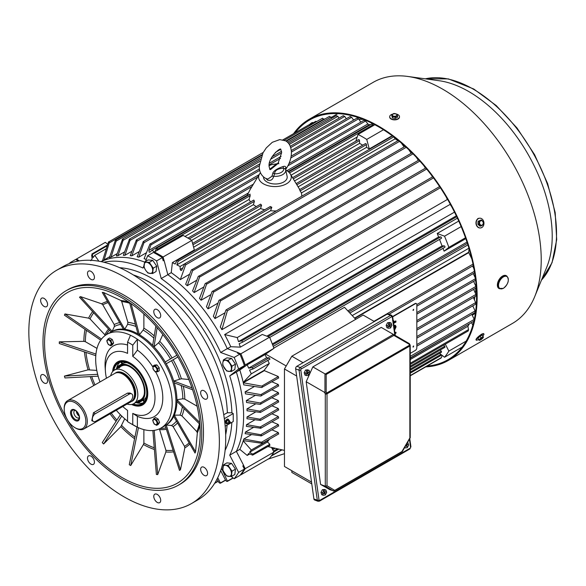 <?xml version="1.0" encoding="UTF-8"?>
<svg xmlns="http://www.w3.org/2000/svg" width="586" height="586" viewBox="0 0 586 586"><rect width="100%" height="100%" fill="white"/><g stroke="black" fill="none" stroke-linecap="round" stroke-linejoin="round"><path stroke-width="0.88" d="M283.06 166.571C284.701 165.992 285.653 166.358 285.931 167.677L285.851 169.186C289.447 163.838 291.308 158.315 291.44 152.616C291.103 146.551 289.118 142.625 285.477 140.83L279.764 139.614L272.307 142.295L266.278 147.892L263.004 152.858L259.283 166.365C259.21 171.647 261.202 175.58 265.246 178.151L267.817 179.118L271.933 176.276L272.944 172.789C274.241 170.467 277.61 168.394 283.06 166.571A2.044 0.557 -101.5 0 0 283.624 168.233C277.764 168.519 274.753 170.372 274.578 173.8A2.044 1.604 26.1 0 1 272.944 172.789M263.524 176.979A11.837 6.834 0 0 0 267.26 182.143A11.837 6.834 0 0 0 280.731 183.25A11.837 6.834 0 0 0 287.111 176.305L285.653 169.618A10.372 5.992 180 0 1 273.713 176.283C272.746 179.777 270.688 181.052 267.531 180.1L265.934 178.496M278.79 163.802C278.643 162.556 278.313 162.527 277.786 163.706L278.145 163.084L276.153 164.183A8.365 4.827 0 0 0 269.099 165.794M269.692 169.295L276.153 164.183A2.044 1.604 26.1 0 0 277.786 163.706L270.564 169.566L269.912 169.537L269.084 166.365C267.905 157.59 281.192 146.617 280.811 149.445L281.639 152.616L278.145 163.084M271.933 176.276A2.044 0.901 11.2 0 1 273.713 176.283L274.578 173.8A8.365 4.827 0 0 0 283.624 168.233L285.477 169.046A10.372 5.992 180 0 1 285.653 169.618L285.477 169.046M285.931 167.677A2.044 1.45 -11.1 0 0 285.441 168.893L285.441 168.9M413.357 347.059L413.665 346.026L413.357 347.059M412.947 346.941L413.482 346.004M413.357 310.39L413.665 309.357L413.357 310.39M412.947 310.272L413.482 309.335M392.605 320.681L393.748 321.047M392.891 320.85L394.034 321.216L393.558 320.681M394.1 321.868L395.704 320.938L395.99 322.007L393.594 323.384M394.883 332.555L395.99 332.247L395.99 333.148L395.045 333.69M410.222 353.365L415.379 350.391A2.044 1.179 120 0 0 416.822 347.886L416.822 304.559A2.044 1.179 120 0 0 416.397 303.621A2.044 1.179 120 0 0 415.379 303.724L392.679 316.828M393.858 325.23L395.301 325.303M416.243 303.555A2.044 1.179 120 0 0 416.111 303.453A2.044 1.179 120 0 0 415.093 303.555L392.627 316.521M394.927 332.863L395.99 332.247M393.895 325.516L395.455 325.377L396.099 326.82L394.554 330.196M394.437 329.369L395.323 327.274L394.898 326.336L394.012 326.358M394.378 328.936L395.037 327.105L394.744 326.27M394.034 321.216L394.1 322.197L395.99 321.106M127.572 342.173L130.458 335.236A54.095 31.234 60 0 1 133.923 337.06A54.095 31.234 60 0 1 137.388 339.235L137.388 350.128L132.766 356.383L132.766 345.169A48.785 28.165 -120 0 0 130.173 343.557A48.785 28.165 -120 0 0 127.572 342.173L127.572 353.38A35.109 20.268 -120 0 0 105.421 371.399A35.109 20.268 -120 0 0 106.462 378.219M199.833 424.293L176.928 401.388L176.935 400.553A54.095 31.234 -120 0 1 174.02 415.774L174.291 415.159L195.578 451.828L195.021 453.044L173.742 416.382L174.02 415.774A54.095 31.234 -120 0 1 165.728 425.319L164.717 425.905A54.095 31.234 -120 0 0 173.009 382.555A54.095 31.234 -120 0 0 137.673 334.892A54.095 31.234 -120 0 0 110.629 332.211L106.872 334.379A54.095 31.234 -120 0 0 99.972 381.969M122.789 406.501A35.109 20.268 -120 0 0 127.565 410.398L127.565 421.605A48.785 28.165 -120 0 0 130.165 423.224L133.916 425.392A54.095 31.234 60 0 1 133.916 425.385A54.095 31.234 60 0 0 137.38 427.209A54.095 31.234 -120 0 0 160.967 428.066A54.095 31.234 -120 0 0 169.889 386.95A54.095 31.234 -120 0 0 137.388 339.235L132.766 345.169M130.312 363.137A24.495 14.145 -120 0 0 118.211 362.009L118.064 362.089A24.495 14.145 60 0 1 130.312 363.305A24.495 14.145 60 0 1 146.317 384.892A24.495 14.145 60 0 1 142.559 404.516A24.495 14.145 60 0 1 132.29 404.318M131.586 404.479A24.905 14.379 -120 0 0 147.775 393.558A24.905 14.379 -120 0 0 130.165 363.056L130.165 363.056A24.905 14.379 -120 0 0 112.615 371.612M130.458 335.236A54.095 31.234 -120 0 0 106.872 334.379M116.299 410.251A54.095 31.234 -120 0 0 127.565 421.107M127.572 345.037A40.822 23.572 -120 0 0 105.143 367.283L105.421 371.399M130.165 423.224A48.785 28.165 -120 0 0 132.758 424.608L137.38 427.209L137.38 416.316A40.822 23.572 -120 0 0 160.85 408.779A40.822 23.572 -120 0 0 155.744 372M152.821 366.939A40.822 23.572 -120 0 0 137.388 350.128M132.758 424.608L132.766 413.394A35.109 20.268 -120 0 0 154.99 397.726A35.109 20.268 -120 0 0 132.766 356.383M132.766 413.394L137.38 416.316M142.559 404.516L142.706 404.435A24.495 14.145 -120 0 0 147.775 393.389M479.802 339.668A2.3 0.483 141.2 0 0 480.615 339.887A2.3 0.483 141.2 0 0 483.047 337.792A2.3 0.483 141.2 0 0 482.234 337.573A2.3 0.483 141.2 0 0 479.802 339.668M477.934 338.334L479.106 340.32L477.934 338.334L479.956 336.371L482.124 335.119L483.15 336.401L478.96 339.609L479.106 340.32M479.289 340.349L480.652 339.858M478.447 339.499A4.9 1.033 -38.8 0 1 476.279 340.151L476.03 339.836A4.9 1.033 -38.8 0 1 476.389 338.767A4.9 1.033 -38.8 0 1 480.417 335.046A4.9 1.033 -38.8 0 1 483.67 333.698L483.919 334.013A4.9 1.033 -38.8 0 1 483.567 335.082A4.9 1.033 -38.8 0 1 482.82 335.983M476.279 340.151A4.9 1.033 -38.8 0 1 476.638 339.082A4.9 1.033 -38.8 0 1 480.667 335.36A4.9 1.033 -38.8 0 1 483.919 334.013M483.296 337.111L483.15 336.401M480.981 337.653L479.956 336.371M204.118 390.811A4.9 2.827 -120 0 0 201.665 390.569A4.9 2.827 -120 0 0 200.917 394.495A4.9 2.827 -120 0 0 204.118 398.817A4.9 2.827 -120 0 0 206.565 399.059A4.9 2.827 -120 0 0 207.319 395.132A4.9 2.827 -120 0 0 204.118 390.811M157.246 309.635A4.9 2.827 -120 0 0 154.799 309.393A4.9 2.827 -120 0 0 154.045 313.32A4.9 2.827 -120 0 0 157.246 317.634A4.9 2.827 -120 0 0 159.692 317.876A4.9 2.827 -120 0 0 160.447 313.95A4.9 2.827 -120 0 0 157.246 309.635M90.962 271.369A4.9 2.827 -120 0 0 88.515 271.12A4.9 2.827 -120 0 0 87.761 275.046A4.9 2.827 -120 0 0 90.962 279.368A4.9 2.827 -120 0 0 93.416 279.61A4.9 2.827 -120 0 0 94.163 275.684A4.9 2.827 -120 0 0 90.962 271.369M44.097 298.428A4.9 2.827 -120 0 0 41.643 298.186A4.9 2.827 -120 0 0 40.895 302.112A4.9 2.827 -120 0 0 44.097 306.427A4.9 2.827 -120 0 0 46.543 306.668A4.9 2.827 -120 0 0 47.298 302.742A4.9 2.827 -120 0 0 44.097 298.428M44.097 374.967A4.9 2.827 -120 0 0 41.643 374.718A4.9 2.827 -120 0 0 40.895 378.644A4.9 2.827 -120 0 0 44.097 382.966A4.9 2.827 -120 0 0 46.543 383.207A4.9 2.827 -120 0 0 47.298 379.281A4.9 2.827 -120 0 0 44.097 374.967M90.962 456.142A4.9 2.827 -120 0 0 88.515 455.901A4.9 2.827 -120 0 0 87.761 459.827A4.9 2.827 -120 0 0 90.962 464.141A4.9 2.827 -120 0 0 93.416 464.383A4.9 2.827 -120 0 0 94.163 460.464A4.9 2.827 -120 0 0 90.962 456.142M157.246 494.408A4.9 2.827 -120 0 0 154.799 494.166A4.9 2.827 -120 0 0 154.045 498.093A4.9 2.827 -120 0 0 157.246 502.414A4.9 2.827 -120 0 0 159.692 502.656A4.9 2.827 -120 0 0 160.447 498.73A4.9 2.827 -120 0 0 157.246 494.408M204.118 467.35A4.9 2.827 -120 0 0 201.665 467.108A4.9 2.827 -120 0 0 200.917 471.034A4.9 2.827 -120 0 0 204.118 475.349A4.9 2.827 -120 0 0 206.565 475.598A4.9 2.827 -120 0 0 207.319 471.671A4.9 2.827 -120 0 0 204.118 467.35M197.138 406.223L184.817 399.11L182.847 398.802L176.928 399.718L176.935 400.553A54.095 31.234 -120 0 0 174.02 381.969A54.095 31.234 -120 0 0 165.728 362.859A54.095 31.234 -120 0 0 153.32 346.121A54.095 31.234 -120 0 0 138.684 334.306A54.095 31.234 -120 0 0 124.049 329.215A54.095 31.234 -120 0 0 111.633 331.625L111.135 331.925L79.491 297.205L80.516 296.619L101.605 303.797L102.806 304.823L114.211 324.571L114.373 326.519L112.153 331.339L110.629 332.211A54.095 31.234 -120 0 1 137.673 334.892A54.095 31.234 -120 0 1 173.009 382.555A54.095 31.234 -120 0 1 164.717 425.905L160.967 428.066M103.605 292.524L120.848 300.45L121.712 301.541L127.88 322.307L127.638 324.336L124.715 329.288L123.382 329.156L102.272 292.392L103.605 292.524L124.715 329.288M100.704 340.151L64.401 315.158L64.958 313.935L88.611 318.154L90.046 318.923L105.377 335.339M95.796 355.673L59.296 343.513L59.296 341.843L83.857 341.352L85.373 341.697L96.99 348.399M98.14 376.19L64.958 377.948L64.401 376.095L88.061 369.839L96.793 370.396M121.756 416.075L103.605 443.99L102.272 442.584L120.386 414.72M103.605 443.99L120.848 426.63L124.73 418.792M138.457 427.699L130.715 465.533L129.272 464.705L136.978 427.018M122.371 298.054A110.022 63.522 -120 0 0 117.288 295.315A110.022 63.522 -120 0 0 44.617 345.93A110.022 63.522 -120 0 0 122.371 477.722A110.022 63.522 -120 0 0 200.002 438.577A110.022 63.522 -120 0 0 122.371 298.054M178.51 485.12L180.239 484.117A112.27 64.819 -120 0 0 197.445 394.151A112.27 64.819 -120 0 0 124.107 295.219A112.27 64.819 -120 0 0 67.969 289.66L66.24 290.663A112.27 64.819 -120 0 0 49.026 380.622A112.27 64.819 -120 0 0 122.371 479.553A112.27 64.819 -120 0 0 178.51 485.12A112.27 64.819 -120 0 0 195.717 395.154A112.27 64.819 -120 0 0 122.371 296.223A112.27 64.819 -120 0 0 66.24 290.663M191.468 503.564L197.819 499.895A134.721 77.784 -120 0 0 218.468 391.939A134.721 77.784 -120 0 0 130.458 273.223A134.721 77.784 -120 0 0 63.098 266.549L56.747 270.212A134.721 77.784 -120 0 0 36.09 378.168A134.721 77.784 -120 0 0 124.107 496.891A134.721 77.784 -120 0 0 191.468 503.564A134.721 77.784 -120 0 0 212.117 395.609A134.721 77.784 -120 0 0 124.107 276.885A134.721 77.784 -120 0 0 56.747 270.212M224.328 418.69L233.228 413.555L231.917 412.8L227.375 412.749L223.727 414.712M147.635 255.76A137.783 79.549 60 0 1 152.104 258.221A137.783 79.549 60 0 1 156.579 260.924L162.351 257.591A137.783 79.549 -120 0 0 157.883 254.888A137.783 79.549 -120 0 0 153.407 252.42L147.635 255.76L145.489 261.444M243.6 366.25A134.516 77.667 60 0 1 243.651 366.389L236.37 372.081A120.027 69.294 -120 0 1 236.37 451.33L243.651 465.423A134.516 77.667 60 0 1 243.044 466.434M221.105 469.364A120.027 69.294 -120 0 0 221.713 468.947A120.027 69.294 -120 0 1 221.105 469.364M78.861 260.96L79.286 260.895M144.603 262.089A120.027 69.294 -120 0 0 101.18 261.642A120.027 69.294 -120 0 1 144.603 262.089M162.864 259.532A134.516 77.667 60 0 1 164.058 260.294L167.838 274.702A120.027 69.294 -120 0 1 227.28 348.641L238.334 352.691A134.516 77.667 60 0 1 238.744 353.658M78.055 261.107L75.828 259.349L70.056 262.689L70.576 263.099M69.368 263.546A137.783 79.549 60 0 1 70.056 262.689M164.058 260.294L163.194 260.792L162.351 257.591M156.579 260.924L161.201 278.533L167.838 274.702A120.027 69.294 -120 0 1 227.28 348.641L220.636 352.479L234.158 357.431L239.93 354.091L237.469 353.19L238.334 352.691M103.861 262.242A120.027 69.294 -120 0 1 143.013 268.036L143.98 265.465M234.158 357.431A137.783 79.549 60 0 1 238.627 368.96L229.734 375.912L236.37 372.081A120.027 69.294 -120 0 1 236.37 451.33L229.734 455.161L238.627 472.397A137.783 79.549 60 0 1 234.158 478.762L239.93 475.422A137.783 79.549 -120 0 0 244.406 469.056L242.787 465.921L243.651 465.423M234.158 478.762L231.302 476.506M222.673 469.701L221.34 468.654M238.627 472.397L244.406 469.056M243.651 366.389L244.406 365.627A137.783 79.549 -120 0 0 239.93 354.091M238.627 368.96L244.406 365.627M229.734 455.161A120.027 69.294 -120 0 0 229.734 375.912M220.636 352.479A120.027 69.294 -120 0 0 161.201 278.533M195.578 451.828L197.335 432.929L196.823 431.633L181.924 415.906L180.049 415.108L174.291 415.159M165.728 425.319L166.241 425.018L180.488 469.774L179.47 470.368L165.223 425.612M180.488 469.774L184.817 447.924L184.524 446.364L173.126 426.615L171.522 425.502L166.241 425.018M154.191 430.38L157.707 474.587L165.882 451.989L165.941 450.363L159.385 428.879M130.715 465.533L143.424 444.51L143.878 443.031L143.878 429.619M143.878 313.971L143.878 328.197L143.16 330.057L139.409 334.731L137.966 333.895L129.579 302.603M162.849 334.54L159.766 341.352L158.564 342.825L153.986 346.824L152.653 345.418L155.854 326.131M166.241 363.745L177.895 357.013L166.241 363.745L165.215 361.972L176.869 355.248M192.596 389.771L174.291 382.9L173.742 381.039L191.952 387.881M188.809 379.508L181.367 378.768L173.742 381.039M233.228 413.555L233.228 421.554L229.851 423.502M157.707 474.587L156.374 474.455L152.88 430.527M176.928 399.718L199.68 422.469M153.986 346.824L157.173 327.633M139.409 334.731L131.081 303.643M112.153 331.339L80.516 296.619M101.488 339.089L64.958 313.935M95.943 354.061L59.296 341.843M97.657 374.329L64.401 376.095M225.178 426.198L229.382 423.773M308.5 375.34L306.405 375.589L305.687 373.238L307.064 370.638L309.159 370.396L309.877 372.747L308.5 375.34M305.687 373.238L304.178 372.674L304.896 375.025L306.405 375.589M304.178 372.674L305.555 370.074L307.064 370.638M305.555 370.074L307.657 369.832L309.159 370.396M307.269 373.165L307.972 374.293L308.302 374.022L307.438 372.989M307.731 373.487L307.218 373.209M307.408 372.454L307.84 372.498L307.591 371.692L307.262 371.964L307.511 372.769L306.727 373.612L306.852 374L307.54 373.436M307.84 372.498L307.423 372.491M307.489 372.696L308.148 372.93L308.719 371.985L308.031 372.55M308.419 372.227L308.837 372.374M307.84 373.853L308.302 374.022M374.344 321.538L363.122 315.056L291.828 356.222L303.05 362.697M296.655 376.014L284.466 368.975L284.466 466.485L311.54 482.117L291.828 470.734L291.828 472.404L311.796 483.926M284.466 368.975L291.828 356.222M325.296 495.009L323.201 495.258L322.476 492.899L323.853 490.306L325.955 490.064L326.673 492.416L325.296 495.009M322.476 492.899L320.974 492.343L321.692 494.694L323.201 495.258M320.974 492.343L322.351 489.742L323.853 490.306M322.351 489.742L324.446 489.5L325.955 490.064M324.065 492.833L324.769 493.954L325.098 493.683L324.226 492.658M324.519 493.156L324.014 492.877M324.205 492.123L324.629 492.159L324.388 491.361L324.051 491.632L324.212 492.716L323.523 493.273L323.64 493.661L324.329 493.104M324.629 492.159L324.219 492.159M324.278 492.365L324.944 492.599L325.508 491.654L324.82 492.218M325.215 491.896L325.626 492.042M324.629 493.522L325.098 493.683M407.351 442.796L407.937 442.73L408.654 445.082L407.277 447.675L405.182 447.924L404.919 447.059M404.56 447.689L405.182 447.924M407.49 442.562L407.937 442.73M406.047 445.499L406.75 446.627L407.08 446.356L406.215 445.323M406.508 445.821L405.995 445.543M405.527 445.997L406.318 445.77M406.215 444.789L406.809 444.884L406.201 444.825L405.593 445.873M406.618 444.833L406.464 444.342M406.266 445.03L406.926 445.265L407.497 444.32L406.809 444.884M407.197 444.562L407.614 444.708M406.618 446.188L407.08 446.356M295.652 368.902A2.044 1.362 -69.5 0 1 296.846 366.279L387.2 314.118A2.044 1.362 -69.5 0 1 388.166 313.986L391.58 315.261A2.044 1.362 -69.5 0 0 390.613 315.393L300.259 367.554A2.044 1.362 -69.5 0 0 299.065 370.176L295.652 368.902L313.898 498.928L317.312 500.202L299.065 370.176A1.223 0.571 172 0 0 300.786 369.993L319.033 500.019A0.813 0.549 110.5 0 0 319.707 500.4L410.068 448.231A0.813 0.549 110.5 0 0 410.544 447.184L409.416 439.178M319.707 500.4A1.223 0.711 -120 0 1 319.465 501.14L318.044 501.279L314.631 500.005A2.044 1.362 -69.5 0 1 313.898 498.928M306.178 381.72L320.593 484.446L325.281 486.197L325.281 393.836L324.344 392.217L306.178 381.72L312.836 366.902L381.252 327.398L408.925 343.381M402.289 451.616L334.079 490.995L330.079 489.779L320.593 484.446M312.836 366.902L325.252 374.022L393.374 334.401L409.306 343.601L409.035 344.15L393.88 335.397L326.182 374.483L325.252 374.022M393.88 335.397L393.374 334.401L409.306 343.601L409.035 344.15L409.306 343.601L410.061 344.89L409.614 345.147L409.035 344.15M333.471 491.053L325.281 486.197M324.344 392.217L324.959 392.298L324.959 373.897M333.515 491.068L401.93 451.564L409.863 437.947L409.863 346.004L327.017 393.836L327.017 485.779L334.591 490.284M325.398 486.241L327.017 485.779M326.182 374.483L326.182 391.983L324.959 392.298M390.488 328.014L388.386 328.255L387.668 325.904L389.045 323.304L391.148 323.062L391.866 325.413L390.488 328.014M387.668 325.904L386.159 325.34L386.885 327.691L388.386 328.255M386.159 325.34L387.544 322.74L389.045 323.304M387.544 322.74L389.639 322.498L391.148 323.062M389.258 325.831L389.961 326.959L390.291 326.688L389.419 325.655M389.712 326.153L389.207 325.875M389.397 325.12L389.822 325.164L389.573 324.358L389.243 324.629L389.492 325.435L388.716 326.277L388.833 326.666L389.522 326.102M389.822 325.164L389.404 325.157M389.47 325.362L390.137 325.604L390.701 324.651L390.012 325.215M390.408 324.893L390.818 325.04M389.822 326.519L390.291 326.688M397.542 115.801L396.751 114.094L393.382 113.633L394.451 113.479L391.624 114.885L392.422 116.592L395.382 117.054L397.542 115.801L397.542 117.171L395.382 118.423L392.422 117.969L391.624 114.885M392.964 115.889A2.3 1.326 -0 0 0 396.209 115.889A2.3 1.326 -0 0 0 396.209 114.014A2.3 1.326 -0 0 0 392.964 114.014A2.3 1.326 -0 0 0 392.964 115.889M399.476 116.885A4.9 2.827 180 0 1 399.484 117.046A4.9 2.827 180 0 1 396.458 119.661A4.9 2.827 180 0 1 391.118 119.046A4.9 2.827 180 0 1 389.69 117.046A4.9 2.827 180 0 1 389.697 116.885M396.942 114.241A4.9 2.827 180 0 1 398.048 114.717A4.9 2.827 180 0 1 399.484 116.717A4.9 2.827 180 0 1 396.458 119.332A4.9 2.827 180 0 1 391.118 118.716A4.9 2.827 180 0 1 389.69 116.717A4.9 2.827 180 0 1 392.261 114.226M395.382 117.054L395.382 118.423M392.422 116.592L392.422 117.969M75.623 419.627A5.501 3.172 60 0 1 71.595 413.76A5.501 3.172 60 0 1 74.004 410.017A5.501 3.172 60 0 1 75.169 410.398A5.501 3.172 60 0 1 79.022 418.712A5.501 3.172 60 0 1 75.623 419.627M79.264 417.693A4.285 2.476 60 0 1 79.022 417.869A4.285 2.476 60 0 1 77.052 417.752A4.285 2.476 60 0 1 74.114 413.994A4.285 2.476 60 0 1 74.737 410.442A4.285 2.476 60 0 1 75.008 410.325M75.294 420.58A6.387 3.692 60 0 1 70.518 412.925A6.387 3.692 60 0 1 74.766 409.863A6.387 3.692 60 0 1 79.542 417.518A6.387 3.692 60 0 1 75.294 420.58M79.125 415.906A4.08 2.359 60 0 1 76.48 411.328M79.169 416.104A4.285 2.476 60 0 1 76.334 411.204M127.037 404.047A19.389 11.193 -120 0 0 133.798 403.681A19.389 11.193 -120 0 0 136.611 387.624A19.389 11.193 -120 0 0 123.302 370.616A19.389 11.193 -120 0 0 114.409 370.096A19.389 11.193 -120 0 0 110.71 375.765M75.03 427.721L75.748 428.139A16.327 9.427 -120 0 0 76.429 428.505A16.327 9.427 -120 0 0 83.915 428.945L131.118 401.696A16.327 9.427 -120 0 0 132.517 400.546A16.327 9.427 -120 0 0 132.985 386.753A16.327 9.427 -120 0 0 122.276 373.853A16.327 9.427 -120 0 0 116.482 372.777A16.327 9.427 -120 0 0 114.783 373.414L67.588 400.663A16.327 9.427 -120 0 0 64.204 408.142L64.204 408.969A15.309 8.841 -120 0 0 75.03 427.721A15.309 8.841 -120 0 0 75.667 428.066A15.309 8.841 -120 0 0 85.834 420.726A15.309 8.841 -120 0 0 74.393 402.377A15.309 8.841 -120 0 0 64.204 408.969M131.608 393.829L129.931 392.979L127.499 393.103L93.43 412.771L91.79 420.645L93.467 421.495A4.49 2.74 117 0 0 95.686 421.268L129.755 401.6A4.49 2.74 117 0 0 132.59 397.513A4.49 2.74 117 0 0 131.608 393.829A4.49 2.74 117 0 0 129.381 394.063L95.32 413.731A4.49 2.74 117 0 0 92.485 417.811A4.49 2.74 117 0 0 93.467 421.495M83.915 428.945A16.327 9.427 -120 0 0 86.288 415.423A16.327 9.427 -120 0 0 75.074 401.102A16.327 9.427 -120 0 0 67.588 400.663M479.971 335.368L481.589 334.137L482.498 334.423M477.165 219.42L477.986 218.461L479.04 218.27M448.327 360.449L512.391 323.465A139.212 80.377 -120 0 0 534.747 296.553L546.723 267.26A117.984 68.115 -120 0 0 468.785 91.555A117.984 68.115 -120 0 0 439.017 80.707L407.658 76.436A139.212 80.377 -120 0 0 373.179 82.34L309.115 119.324A139.212 80.377 60 0 1 378.717 126.224A139.212 80.377 60 0 1 469.664 248.896A139.212 80.377 60 0 1 448.327 360.449A139.212 80.377 60 0 1 425.692 366.902M534.747 296.553A139.212 80.377 -120 0 0 442.782 89.233A139.212 80.377 -120 0 0 407.658 76.436M312.228 123.382A138.399 79.901 60 0 1 312.528 122.979L312.726 122.467M312.184 122.547L312.528 122.979C312.543 122.115 311.386 122.782 309.064 124.979M337.836 113.618L331.163 117.471M295.227 132.736A138.399 79.901 60 0 1 309.518 120.035A138.399 79.901 60 0 1 378.717 126.891A138.399 79.901 60 0 1 469.13 248.845A138.399 79.901 60 0 1 447.916 359.745A138.399 79.901 60 0 1 427.179 366.038M482.036 227.405L480.542 227.954M398.898 118.394L396.678 119.61M293.571 133.696A139.212 80.377 60 0 1 309.115 119.324M310.866 123.968A139.212 80.377 60 0 1 311.701 122.804M108.088 338.898L106.755 340.796L108.256 344.48L110.754 345.769L112.087 343.872L110.754 340.437L108.088 338.898L109.626 338.012L112.292 339.55L113.625 342.986L112.292 344.883L110.754 345.769M112.087 343.872L113.625 342.986M110.754 340.437L112.292 339.55M285.756 170.072A16.327 9.427 180 0 1 286.488 170.467A16.327 9.427 180 0 1 290.356 174.027A16.327 9.427 180 0 1 283.624 185.125A16.327 9.427 180 0 1 263.392 183.806A16.327 9.427 180 0 1 259.525 174.027A16.327 9.427 180 0 1 260.484 172.753M256.331 206.609A26.802 15.47 180 0 1 255.987 206.411A26.802 15.47 180 0 1 253.401 204.675L191.659 240.326M192.596 243.402L260.58 204.155L261.576 205.159L260.572 208.535L193.607 247.197M264.704 209.773A26.802 15.47 180 0 1 260.572 208.535M269.868 206.983L270.329 206.521L271.809 207.254L270.586 210.74L176.811 264.879L178.063 261.378C178.085 260.162 177.69 259.928 176.877 260.667L175.163 264.044L172.394 262.601L194.332 249.936L191.798 240.414L163.076 256.998L163.934 260.213M276.306 210.923A26.802 15.47 180 0 1 270.586 210.74M176.811 264.879L180.078 266.491L180.217 269.428L180.788 270.446L181.609 270.388L184.81 263.744L398.312 140.486M393.748 136.853L395.162 138.816L301.38 192.962A26.802 15.47 180 0 1 301.702 196.259M301.38 192.962L299.651 189.791M355.819 141.167L358.075 134.414A137.783 79.549 60 0 1 362.404 136.802A137.783 79.549 60 0 1 366.741 139.417L369.275 148.939L391.214 136.267L391.595 136.509M358.075 134.414L374.842 124.737M221.896 469.02L227.39 481.121L226.863 481.421L225.822 480.696L220.673 470.631M217.728 477.7L220.439 482.952L219.948 483.223L218.915 482.498L217.003 479.15M269.179 439.412L267.502 441.954L249.541 452.326L252.844 454.121L252.625 455.124L248.662 453.483L247.211 455.432L239.813 449.374L236.385 451.359M248.142 195.336A26.802 15.47 180 0 1 248.171 194.669L151.928 250.237L150.111 252.053L149.203 252.207L148.91 250.398L150.917 244.911C150.983 243.615 150.639 243.366 149.884 244.172L253.401 184.151M150.111 252.053L149.203 252.207M292.568 177.683L358.537 139.6A0.813 0.469 60 0 1 359.518 140.611L293.278 178.855M253.401 204.675L254.419 201.291L253.811 200.06L187.952 238.084M359.518 140.611L359.614 143.358L294.531 180.935M359.614 143.358L362.749 145.167M298.12 186.861L366.536 147.357L366.448 144.61A0.813 0.469 -120 0 0 365.466 143.599L296.15 183.616M357.042 137.102L291.059 175.199M250.581 201.928A26.802 15.47 180 0 1 249.043 199.46L185.015 236.422M366.536 147.357L369.275 148.939M369.085 125.258L365.474 121.038L364.199 120.438M259.525 174.027L250.171 189.483L247.021 195.731M370.403 124.745L369.795 124.452L288.144 171.595M151.928 250.237L154.719 252.126L156.506 248.237L250.134 194.178M373.575 125.47L371.81 124.188M249.043 199.46L250.229 195.643L249.87 194.589M156.125 248.713C156.85 247.9 157.216 248.105 157.231 249.328L156.88 250.574M270.329 206.521L176.877 260.667M184.715 263.817L180.078 266.491M397.945 140.706L395.162 138.816M189.652 274.219L180.327 279.603L185.674 264.843C185.645 263.575 185.22 263.378 184.4 264.242M243.615 440.672L243.212 440.899A120.027 69.294 60 0 1 239.813 449.374M251.497 434.607L243.776 439.06A120.027 69.294 60 0 1 243.3 440.621L262.323 443.368L278.782 433.86M253.518 427.384L245.453 432.036A120.027 69.294 60 0 1 245.124 433.677L261.437 435.874L278.782 425.861M254.91 419.825L246.538 424.66A120.027 69.294 60 0 1 246.34 426.381L260.836 428.227L278.782 417.862M247.036 416.946A120.027 69.294 60 0 1 246.977 418.741L260.521 420.404L259.884 419.18L247.036 416.946L255.694 411.951M246.977 408.911A120.027 69.294 60 0 1 247.036 410.779L260.506 412.412L259.906 411.167L246.977 408.911L255.87 403.776M271.948 389.807L278.321 392.539L260.228 402.985C261.327 403.637 261.297 404.098 260.133 404.355L246.538 402.494A120.027 69.294 -120 0 0 246.34 400.546L255.445 395.286M245.124 391.844A120.027 69.294 60 0 1 245.453 393.865L260.711 396.033C261.876 395.755 261.913 395.294 260.836 394.627L245.124 391.844L254.412 386.482M243.3 382.79A120.027 69.294 60 0 1 243.776 384.899L261.561 387.544C262.733 387.273 262.792 386.797 261.73 386.108L243.3 382.79L264.352 370.638L264.242 370.271L243.212 382.409A120.027 69.294 60 0 0 239.813 370.008L236.803 371.744M239.813 370.008L247.211 364.829L265.048 354.537L266.593 357.79L248.662 368.14L252.28 367.576L253.02 368.96L249.541 370.081L251.291 373.846L243.212 382.409M247.211 364.829L248.662 368.14M249.768 453.96L247.211 455.432M269.282 439.647L251.291 450.033L243.212 440.899M251.291 450.033L249.541 452.326M267.502 441.954L269.831 444.313L269.472 445.404M269.948 445.404L252.625 455.124M271.911 429.831L278.313 432.534L261.561 442.21L243.776 439.06M278.313 433.867L278.313 432.534M261.73 443.448C262.792 443.199 262.733 442.789 261.561 442.21M271.933 421.817L278.321 424.535L260.711 434.702L245.453 432.036M278.313 425.868L278.321 424.535M260.836 435.962C261.913 435.706 261.876 435.288 260.711 434.702M278.321 417.869L278.299 416.529L271.955 413.804M278.299 416.529L260.133 427.026L246.538 424.66M260.228 428.315C261.327 428.044 261.297 427.612 260.133 427.026M271.963 405.798L278.321 408.537L259.884 419.18M278.321 409.87L278.321 408.537M278.321 401.871L278.321 400.538L271.963 397.799M260.228 402.985L246.34 400.546M278.321 392.539L278.299 393.865M278.782 393.865L260.133 404.355M278.321 385.866L278.313 384.533L271.933 381.816M278.782 385.859L260.711 396.033M278.313 377.867L278.313 376.534L264.352 370.638M278.782 377.86L261.561 387.544M266.593 357.79L269.216 357.797L252.28 367.576M269.216 357.797L269.948 359.181L253.035 368.953M267.831 360.405L269.282 363.459L251.291 373.846M269.282 363.459L264.242 370.271M282.892 139.856L309.005 124.781L309.906 125.485M472.902 306.17A120.027 69.294 -120 0 0 473.027 305.716A120.027 69.294 60 0 1 472.902 306.17M474.389 299.79A120.027 69.294 -120 0 0 474.931 296.619A120.027 69.294 60 0 1 474.389 299.79M475.378 293.212A120.027 69.294 -120 0 0 475.817 288.107A120.027 69.294 60 0 1 475.378 293.212M473.62 281.375L475.913 286.459A120.027 69.294 -120 0 0 475.986 283.624A120.027 69.294 60 0 1 475.898 286.444L416.822 320.571M471.496 322.6L472.829 325.208M109.802 256.624L104.11 259.906L109.194 242.963C109.304 241.659 109.055 241.359 108.454 242.055L263.239 152.426M108.454 242.055L102.528 260.755A120.027 69.294 60 0 1 104.11 259.906M117.207 253.599L111.04 257.159L116.145 241.132C116.262 239.828 115.999 239.535 115.361 240.26L261.722 155.488M115.361 240.26L109.457 257.664A120.027 69.294 60 0 1 111.04 257.159M124.576 251.899L117.969 255.716A120.027 69.294 -120 0 0 116.38 255.943L122.591 239.022L260.287 159.524M131.901 251.277L124.899 255.328A120.027 69.294 -120 0 0 123.309 255.328L129.506 239.103L259.4 164.109M139.204 251.584L131.828 255.84A120.027 69.294 -120 0 0 130.239 255.65L136.428 239.945L259.452 168.922M146.478 252.705L138.757 257.166A120.027 69.294 -120 0 0 137.168 256.793L143.343 241.498L259.159 174.628M149.884 244.172L144.097 258.69A120.027 69.294 60 0 1 146.251 259.422M106.3 248.698L94.793 255.342L93.035 257.635L92.31 254.412L91.643 255.188L92.163 258.792L90.713 260.748M94.793 255.342L98.873 261.21M107.238 245.798L92.31 254.412L91.914 253.972L107.502 244.97M446.246 197.086L447.352 199.504L221.896 329.669A120.027 69.294 -120 0 0 220.307 326.988L225.822 310.294L226.233 309.796L227.39 310.726L221.896 329.669M224.973 312.799L214.967 318.579A120.027 69.294 -120 0 0 213.377 316.242L218.915 300.471C219.728 299.563 220.233 299.717 220.439 300.926L214.967 318.579M217.97 303.123L208.037 308.859A120.027 69.294 -120 0 0 206.448 306.793L212.015 291.66C212.828 290.759 213.319 290.92 213.487 292.143L208.037 308.859M210.931 294.575L201.108 300.244A120.027 69.294 -120 0 0 199.518 298.406L205.115 283.712C205.928 282.818 206.404 282.994 206.536 284.225L201.108 300.244M203.862 286.979L194.178 292.568A120.027 69.294 -120 0 0 192.596 290.927L198.207 276.541C199.028 275.654 199.489 275.838 199.584 277.083L194.178 292.568M196.771 280.218L187.256 285.712A120.027 69.294 -120 0 0 185.667 284.247L191.307 270.065C192.127 269.186 192.567 269.377 192.633 270.637L187.256 285.712M180.327 279.603A120.027 69.294 60 0 0 171.244 272.658L167.823 274.636M451.616 206.587L450.107 204.389L224.643 334.555A120.027 69.294 60 0 1 230.774 346.714L227.375 348.677M171.244 272.658L172.394 262.601M469.159 248.061L468.668 252.244L354.581 318.11M471.84 258.902L468.756 252.625L354.845 318.388M458.743 221.047L437.222 233.47L438.592 236.993L440.657 236.927A0.813 0.469 60 0 1 441.236 238.414L269.699 337.448L441.331 238.377M438.592 236.993L266.828 336.159M439.537 239.418L442.056 245.922L272.292 343.931M442.056 245.922L444.122 245.856L272.644 344.861M273.201 346.355L444.701 247.343A0.813 0.469 -120 0 0 444.122 245.856M265.048 354.537L273.926 348.355A137.783 79.549 60 0 0 269.597 337.199L262.286 334.467L240.348 347.139L230.774 346.714M454.494 212.132L237.22 337.573L238.495 341.609L241.879 340.766L242.56 342.217L239.169 343.667L240.348 347.139M355.724 319.333L344.495 307.298L273.83 348.099M466.998 242.091L347.842 310.88M465.804 238.627L444.093 251.167L443.001 248.347M237.22 337.573L224.643 334.555M443.756 345.059L444.701 346.289A0.813 0.469 60 0 1 444.796 347.381L410.222 367.341M440.291 349.981L441.236 351.219L410.222 369.121M410.222 370.271L441.331 352.311A0.813 0.469 -120 0 0 441.236 351.219M469.152 323.955L410.222 358.273M468.141 330.702L468.536 329.596L467.884 326.263L469.159 324.248M243.593 465.526L245.204 468.668A137.783 79.549 60 0 1 240.875 474.828L240.582 474.601M238.407 352.86L240.875 353.783A137.783 79.549 60 0 1 245.204 364.939L244.391 365.591M154.111 252.793L154.418 252.002A137.783 79.549 60 0 1 163.076 256.998M76.114 259.576A137.783 79.549 60 0 1 76.62 258.946L79.051 260.851M225.471 480.044L219.948 483.223M440.797 357.907L441.419 357.555L442.137 355.372M233.03 477.868L226.863 481.421M467.884 326.263L410.222 359.555M410.222 356.376L474.242 319.414L471.862 314.389M474.975 312.331L475.1 310.924L472.763 305.87M473.363 297.52L475.656 302.588L416.822 336.554M475.656 302.588L475.59 303.98M475.913 295.791L475.935 294.443L473.649 289.359M475.935 287.777L475.913 286.459M473.268 273.581L475.4 278.24M472.602 265.956L473.942 268.791M456.318 215.846L238.495 341.609M468.932 248.193L352.223 315.576M432.688 176.789L218.915 300.471M439.039 185.733L439.515 186.656M425.773 167.977L212.015 291.66M431.56 175.287L432.483 176.906M418.88 160.029L205.115 283.712M423.964 165.816L425.414 168.189M412.002 152.843L198.207 276.541M416.353 157.304L418.323 160.352M405.146 146.346L191.307 270.065M408.786 149.716L411.211 153.305M401.293 142.969L404.069 146.969M360.844 122.115L358.573 118.826L357.248 118.262M142.977 241.967C143.716 241.176 144.046 241.432 143.958 242.736L138.757 257.166M353.578 120.115L351.666 117.273L350.296 116.731M136.077 240.414C136.794 239.637 137.109 239.901 137.007 241.205L131.828 255.84M343.345 115.911L344.766 116.416L346.289 118.782M124.899 255.328L130.055 240.377C130.158 239.073 129.865 238.802 129.169 239.557M336.393 115.852L337.866 116.336L338.986 118.16M117.969 255.716L123.104 240.326C123.214 239.015 122.935 238.736 122.262 239.476M331.654 118.321L330.958 117.112L329.442 116.658M324.3 119.368L322.483 118.489M445.316 344.158L448.861 351.087A137.783 79.549 60 0 1 444.532 357.248L439.544 353.343M448.861 351.087L466.17 341.096M444.532 357.248L462.208 347.044M437.222 233.47L444.532 236.195A137.783 79.549 60 0 1 448.861 247.358L444.093 251.167M444.532 236.195L461.16 226.599M448.861 247.358L465.496 237.755M366.741 139.417L383.464 129.762M271.538 447.418L273.926 452.084A137.783 79.549 60 0 1 269.597 458.245L240.875 474.828M273.926 452.084L245.204 468.668M273.926 348.355L245.204 364.939M269.597 337.199L240.875 353.783M154.418 252.002L183.14 235.418A137.783 79.549 60 0 1 191.798 240.414M107.743 244.237L105.341 242.362L76.62 258.946M265.626 354.091L286.202 365.972M267.912 446.576L284.466 450.407M222.812 362.719L222.761 365.232L226.731 371.033L231.345 371.502L232.005 366.155L228.042 360.346L223.42 359.885L222.812 362.719A6.124 3.538 60 0 1 225.449 360.28A6.124 3.538 60 0 1 229.741 363.415A6.124 3.538 60 0 1 231.397 368.99A6.124 3.538 60 0 1 228.76 371.429A6.124 3.538 -120 0 1 224.467 368.294A6.124 3.538 60 0 1 223.105 365.452A6.124 3.538 60 0 1 222.812 362.719M223.42 359.885L226.892 357.878L231.514 358.346L235.477 364.148L232.005 366.155M231.514 358.346L228.042 360.346M235.477 364.148L234.818 369.495L231.345 371.502M155.349 371.934L157.656 371.729L157.656 368.653L155.349 365.774L156.887 364.888L154.579 365.093L153.034 365.986L152.909 368.792L155.268 371.89M157.656 371.729L159.194 370.843L159.194 367.759L156.887 364.888M157.656 368.653L159.194 367.759M155.349 365.774L153.034 365.986M229.514 421.166L228.606 420.653A1.531 0.886 120 0 0 227.397 420.565A1.531 0.886 120 0 0 226.511 422.308A1.531 0.886 120 0 0 227.207 423.077L228.1 423.605A1.428 0.828 -60 0 1 227.91 423.033A1.428 0.828 -60 0 1 228.921 421.283A1.428 0.828 -60 0 1 229.514 421.166A1.428 0.828 -60 0 1 229.815 421.393L230.254 422.096A1.018 0.586 -60 0 1 229.617 423.685A1.018 0.586 -60 0 1 229.28 423.781A1.018 0.586 -60 0 1 228.914 423.055A1.018 0.586 -60 0 1 229.617 422.015A1.018 0.586 -60 0 1 230.254 422.096M229.28 423.781L228.452 423.751A1.428 0.828 -60 0 1 228.1 423.605M229.617 422.521L229.617 423.187L229.617 422.521M229.221 421.092L229.397 420.645L227.771 418.946L225.976 419.986L225.075 422.308L226.694 424L227.851 423.334M228.496 419.364L226.694 420.404L225.793 422.726L226.694 424M226.694 420.404L225.976 419.986M225.793 422.726L225.075 422.308M132.319 404.311A24.29 14.027 -120 0 0 147.306 392.041A24.29 14.027 -120 0 0 130.165 363.554A24.29 14.027 -120 0 0 113.127 371.063M119.083 368.103A19.389 11.193 60 0 1 127.426 365.649M117.713 368.184A20.158 11.639 60 0 1 127.001 365.51A20.158 11.639 60 0 1 130.165 366.924A20.158 11.639 60 0 1 144.068 395.067A20.158 11.639 60 0 1 137.102 401.776M116.409 368.938A21.023 12.138 60 0 1 119.654 365.181A21.023 12.138 60 0 1 130.165 366.221A21.023 12.138 60 0 1 143.9 384.753A21.023 12.138 60 0 1 140.677 401.6A21.023 12.138 60 0 1 135.798 402.531M146.412 396.7L146.332 396.751A21.023 12.138 60 0 1 143.577 399.916A21.023 12.138 60 0 1 143.424 400.011L140.677 401.6M118.357 366.14L117.603 365.342A23.477 13.551 60 0 1 119.8 362.434M117.669 365.415A23.477 13.551 -120 0 0 117.412 365.986L117.837 366.675M116.475 368.792A23.477 13.551 60 0 1 117.266 366.074M113.845 370.455A23.477 13.551 60 0 1 118.431 363.056A23.477 13.551 60 0 1 130.165 364.221A23.477 13.551 60 0 1 145.504 384.907A23.477 13.551 60 0 1 141.907 403.717A23.477 13.551 60 0 1 133.205 403.988M119.654 365.181L122.393 363.598A21.023 12.138 60 0 1 122.562 363.503A21.023 12.138 60 0 1 126.679 362.712L126.649 362.624M122.562 363.51L121.698 362.016M120.95 362.126L121.947 363.855M138.479 402.421L138.714 403.219A23.477 13.551 60 0 1 135.967 402.545M143.131 402.846A23.477 13.551 60 0 1 139.512 403.3L139.204 402.238M142.969 400.275L143.973 402.003M144.442 401.41L143.577 399.916M138.64 402.384L138.714 403.219M138.86 403.131A23.477 13.551 -120 0 0 139.49 403.197M144.156 394.627A19.389 11.193 60 0 1 137.857 400.634M113.105 371.085A24.495 14.145 60 0 1 118.064 362.089M143.116 400.187L144.083 401.871M117.412 365.986L117.947 366.558M121.119 362.097L122.093 363.774M145.716 270.329L147.98 273.069L152.602 273.53L153.254 268.19L149.291 262.382L144.669 261.92L143.995 267.194L145.716 270.329A6.124 3.538 60 0 1 144.061 264.755A6.124 3.538 60 0 1 146.698 262.308A6.124 3.538 60 0 1 150.99 265.451A6.124 3.538 60 0 1 152.646 271.025A6.124 3.538 -120 0 1 150.009 273.464A6.124 3.538 60 0 1 147.782 272.519A6.124 3.538 60 0 1 145.716 270.329M144.669 261.92L148.141 259.913L152.763 260.374L149.291 262.382M152.763 260.374L156.726 266.183L153.254 268.19M156.726 266.183L156.074 271.53L152.602 273.53M483.289 221.728L481.267 219.94L479.099 221.186L478.952 224.233L480.974 226.028L483.135 224.79L483.355 221.882M479.788 223.896A2.3 1.809 84.9 0 0 482.227 225.046A2.3 1.809 84.9 0 0 483.04 222.013A2.3 1.809 84.9 0 0 480.601 220.863A2.3 1.809 84.9 0 0 479.788 223.896M480.403 227.961A4.9 3.86 -95.1 0 1 480.278 227.976A4.9 3.86 -95.1 0 1 476.374 225.097A4.9 3.86 -95.1 0 1 479.407 218.219A4.9 3.86 -95.1 0 1 479.531 218.204M483.553 221.076A4.9 3.86 -95.1 0 1 480.527 227.954A4.9 3.86 -95.1 0 1 476.63 225.075A4.9 3.86 -95.1 0 1 479.656 218.197A4.9 3.86 -95.1 0 1 483.553 221.076M481.267 219.94L478.066 221.281L477.927 224.321L479.949 226.115L480.974 226.028M479.099 221.186L478.066 221.281M478.952 224.233L477.927 224.321M156.674 425.326L158.008 423.429L159.546 422.535L158.213 419.1L155.546 417.562L154.008 418.448L152.675 420.345L154.184 424.03L156.674 425.326L158.213 424.432L159.546 422.535M158.008 423.429L156.674 419.994L158.213 419.1M156.674 419.994L154.008 418.448M225.449 465.277L223.42 464.888L222.797 470.36L226.731 476.037L231.345 476.499L232.005 471.159L228.042 465.35L225.449 465.277A6.124 3.538 60 0 1 229.741 468.412A6.124 3.538 60 0 1 231.397 473.993A6.124 3.538 60 0 1 228.76 476.433A6.124 3.538 60 0 1 224.467 473.298A6.124 3.538 -120 0 1 222.812 467.723A6.124 3.538 60 0 1 223.669 465.826A6.124 3.538 60 0 1 225.449 465.277M223.42 464.888L226.892 462.881L231.514 463.343L235.477 469.152L234.818 474.499L231.345 476.499M235.477 469.152L232.005 471.159M231.514 463.343L228.042 465.35M309.598 125.243A137.38 79.315 60 0 1 310.111 124.606L310.675 125.045M316.447 121.712L315.883 121.273L310.111 124.606M353.329 119.742A120.027 69.294 60 0 1 354.471 119.603M358.918 119.332A120.027 69.294 60 0 1 363.408 119.441M475.378 313.356L472.228 315.173M506.809 276.028L506.238 275.691A7.347 4.241 120 0 0 502.561 276.057A7.347 4.241 120 0 0 497.763 282.533A7.347 4.241 120 0 0 498.884 288.422L503.345 288.407C508.443 284.005 509.6 279.881 506.809 276.028A7.347 4.241 120 0 0 503.14 276.387A7.347 4.241 120 0 0 498.334 282.862A7.347 4.241 120 0 0 499.462 288.752M128.883 302.127A83.219 48.045 -120 0 0 120.848 300.45M107.443 301.394A83.219 48.045 -120 0 0 101.605 303.797M92.595 311.591A83.219 48.045 -120 0 0 88.611 318.154M85.029 329.354A83.219 48.045 -120 0 0 83.857 341.352M84.421 351.886A83.219 48.045 -120 0 0 88.061 369.839M90.229 376.615A83.219 48.045 -120 0 0 93.731 385.566M110.065 413.855A83.219 48.045 -120 0 0 116.065 421.371M120.848 426.63A83.219 48.045 -120 0 0 134.575 438.76M225.676 434.841A109.707 63.339 -120 0 0 227.104 425.092M227.375 412.749A109.707 63.339 -120 0 0 149.877 282.43A109.707 63.339 -120 0 0 133.359 274.951M225.105 450.334A112.973 65.229 -120 0 0 231.844 422.352M196.823 431.633A81.725 47.188 -120 0 0 199.372 423.825M197.335 432.929A83.219 48.045 -120 0 0 199.899 425.128M181.924 415.906A58.922 34.017 -120 0 0 184.085 408.537M180.049 415.108A57.157 32.999 -120 0 0 182.334 406.787M171.522 425.502A57.157 32.999 -120 0 0 176.481 421.107M184.524 446.364A81.725 47.188 -120 0 0 189.117 442.87M184.817 447.924A83.219 48.045 -120 0 0 189.813 444.063M173.126 426.615A58.922 34.017 -120 0 0 177.536 422.916M160.212 428.483A57.157 32.999 -120 0 0 165.926 427.846M165.941 450.363A81.725 47.188 -120 0 0 173.06 450.253M165.882 451.989A83.219 48.045 -120 0 0 173.566 451.821M159.766 429.604A58.922 34.017 -120 0 0 166.373 429.245M143.878 443.031A81.725 47.188 -120 0 0 154.257 447.785M143.424 444.51A83.219 48.045 -120 0 0 154.389 449.499M121.712 425.473A81.725 47.188 -120 0 0 134.905 437.171M111.281 413.145A81.725 47.188 -120 0 0 116.87 420.133M91.694 376.534A81.725 47.188 -120 0 0 94.954 384.863M85.959 352.398A81.725 47.188 -120 0 0 89.497 369.671M86.442 330.336A81.725 47.188 -120 0 0 85.373 341.697M109.553 330.189A57.157 32.999 -120 0 0 106.139 334.826M93.709 312.807A81.725 47.188 -120 0 0 90.046 318.923M108.556 329.105A58.922 34.017 -120 0 0 104.945 334.65M120.657 324.417A57.157 32.999 -120 0 0 114.373 326.519M108.132 302.596A81.725 47.188 -120 0 0 102.806 304.823M119.617 322.6A58.922 34.017 -120 0 0 114.211 324.571M135.981 326.512A57.157 32.999 -120 0 0 127.638 324.336M129.748 303.24A81.725 47.188 -120 0 0 121.712 301.541M135.344 324.117A58.922 34.017 -120 0 0 127.88 322.307M153.862 338.137A57.157 32.999 -120 0 0 143.16 330.057M154.235 335.903A58.922 34.017 -120 0 0 143.878 328.197M170.497 358.925A57.157 32.999 -120 0 0 158.564 342.825M172.108 357.995A58.922 34.017 -120 0 0 159.766 341.352M179.492 379.076A57.157 32.999 -120 0 0 171.522 360.69M181.367 378.768A58.922 34.017 -120 0 0 173.126 359.767M182.847 398.802A57.157 32.999 -120 0 0 181.206 385.493M231.917 412.8A112.973 65.229 -120 0 0 119.661 267.699M184.817 399.11A58.922 34.017 -120 0 0 183.323 386.291M296.846 366.279L300.259 367.554A1.223 0.711 -120 0 1 301.263 368.946A0.813 0.549 110.5 0 0 300.786 369.993M387.2 314.118L390.613 315.393A1.223 0.711 -120 0 1 391.616 316.777L301.263 368.946M318.044 501.279A2.044 1.362 -69.5 0 1 317.312 500.202A1.223 0.571 172 0 0 319.033 500.019M394.832 335.243L392.298 317.158A0.813 0.549 110.5 0 0 391.616 316.777M395.301 335.514L392.657 316.674A1.223 0.571 172 0 1 392.298 317.158M409.76 438.577L410.903 446.7A1.223 0.571 172 0 1 410.544 447.184M410.903 446.7L409.826 448.979A1.223 0.711 -120 0 0 410.068 448.231M326.182 391.983L326.761 392.979L409.614 345.147A1.223 0.711 -120 0 1 409.863 346.004A1.223 0.711 0 0 0 410.222 345.498A1.223 1.223 0 0 0 410.061 344.89M325.281 393.836A1.223 0.711 0 0 0 327.017 393.836A1.223 0.711 60 0 0 326.761 392.979L325.281 393.836M132.517 400.546L133.132 399.85A16.027 9.251 -120 0 0 133.593 386.313A16.027 9.251 -120 0 0 123.075 373.648A16.027 9.251 -120 0 0 117.39 372.593L116.482 372.777M131.352 401.549A16.423 9.486 -120 0 0 134.948 388.342A16.423 9.486 -120 0 0 123.426 373.106A16.423 9.486 -120 0 0 115.032 373.282M93.43 412.771L95.32 413.731M127.499 393.103L129.381 394.063M541.486 280.071A117.984 68.115 -120 0 0 547.104 183.601A117.984 68.115 -120 0 0 473.114 89.057A117.984 68.115 -120 0 0 425.304 78.839M111.113 343.667A2.827 1.633 -120 0 0 109.113 340.202A2.827 1.633 -120 0 0 107.113 341.36A2.827 1.633 -120 0 0 109.113 344.824A2.827 1.633 -120 0 0 111.113 343.667M254.419 201.291L189.307 238.883M366.448 144.61L296.86 184.788M261.576 205.159L192.962 244.772M365.474 121.038L287.873 165.838M251.921 186.597L150.917 244.911M248.112 193.124L148.91 250.398M367.649 124.107L286.906 170.724M373.004 124.759L289.557 172.936M250.229 195.643L157.231 249.328M393.711 136.875L300.01 190.977M271.809 207.254L178.063 261.378M182.949 267.853L180.217 269.428M399.447 141.424L185.674 264.843M269.831 444.313L252.844 454.121M278.321 400.538L259.906 411.167M278.313 384.533L260.836 394.627M278.313 376.534L261.73 386.108M269.831 359.233L253.174 368.85M440.657 236.927L268.014 336.606M444.701 346.289L410.222 366.191M273.735 447.924L272.234 448.788M441.419 357.555L410.222 375.567M281.705 449.77L271.618 455.586M468.536 329.596L410.222 363.261M440.914 354.42L410.222 372.139M277.464 448.788L273.428 451.117M475.1 310.924L416.822 344.568M475.935 294.443L416.822 328.57M475.458 278.716L416.822 312.572M474.389 271.333L416.822 304.574M473.019 264.125L373.963 321.311M456.736 216.717L241.879 340.766M242.56 342.217L457.417 218.168L242.648 342.158M467.416 243.366L348.765 311.869M349.864 313.049L467.914 244.889L349.849 313.034M440.386 187.754L227.39 310.726M433.515 177.902L220.439 300.926M426.667 169.061L213.487 292.143M419.832 161.077L206.536 284.225M413.013 153.854L199.584 277.083M406.223 147.32L192.633 270.637M358.573 118.826L290.817 157.949M257.679 177.082L143.958 242.736M351.666 117.273L291.432 152.052M280.504 158.359L269.172 164.9M259.715 170.365L137.007 241.205M344.766 116.416L290.744 147.606M281.639 152.865L270.842 159.099M259.29 165.765L130.055 240.377M337.866 116.336L289.272 144.383M280.599 149.393L275.339 152.426M259.832 161.384L123.104 240.326M330.958 117.112L287.455 142.23M260.909 157.553L116.145 241.132M324.058 118.914L285.792 141.006M262.081 154.697L109.194 242.963M218.109 481.091L214.85 482.974M155.041 371.341A2.827 1.633 -120 0 0 157.041 370.191A2.827 1.633 -120 0 0 155.041 366.726A2.827 1.633 -120 0 0 153.041 367.876A2.827 1.633 -120 0 0 155.041 371.341M153.034 420.909A2.827 1.633 -120 0 0 155.034 424.374A2.827 1.633 -120 0 0 157.033 423.217A2.827 1.633 -120 0 0 155.034 419.759A2.827 1.633 -120 0 0 153.034 420.909M503.425 276.892A6.937 4.007 120 0 0 498.518 285.389A6.937 4.007 120 0 0 503.425 288.224A6.937 4.007 120 0 0 508.333 279.72A6.937 4.007 120 0 0 503.425 276.892M276.526 163.831L269.15 165.098M285.851 169.186L285.587 169.889M483.472 337.177L479.253 340.415M267.992 459.175L284.466 453.652M392.657 316.674L391.58 315.261M319.465 501.14L409.826 448.979M402.34 451.564L410.207 437.801M410.222 437.735L410.222 345.498M140.589 399.769L133.798 403.681M121.192 366.177L114.409 370.096M425.209 78.824L448.363 78.898L473.73 88.991L496.217 105.546L516.999 127.975L534.564 154.631L547.61 183.543L555.176 212.586L556.7 239.637L552.034 262.726L541.442 280.159M290.356 174.027L299.739 189.542M364.162 120.196L288.935 163.633M371.773 123.954L288.598 171.976M392.51 135.981L299.519 189.674M278.782 409.863L260.521 420.404M278.782 401.864L260.506 412.412M102.528 260.755L101.041 261.612M444.796 247.307L273.208 346.377M221.845 469.049L221.061 469.503M275.156 448.253L272.695 449.674M225.581 480.249L220.409 483.23M441.133 357.987L410.222 375.831M282.034 449.843L271.289 456.04M233.221 478.022L227.339 481.421M468.375 330.841L410.222 364.411M441.698 355.028L410.222 373.201M278.775 449.088L273.852 451.938M473.869 321.231L410.222 357.973M475.165 312.485L416.822 346.165M475.766 304.134L416.822 338.166M476.081 295.952L416.822 330.167M476.096 287.946L416.822 322.168M475.634 280.211L416.822 314.162M474.623 272.79L416.822 306.163M473.312 265.553L388.928 314.272M439.617 186.597L226.233 309.796M357.218 118.013L291.161 156.154M350.281 116.482L291.33 150.514M281.112 156.418L269.479 163.135M343.345 115.647L290.268 146.288M281.551 151.32L272.007 156.828M336.408 115.581L288.451 143.262M329.471 116.38L286.283 141.314M322.534 118.196L284.283 140.281M218.226 481.289L214.593 483.384M310.976 124.107L310.551 123.58"/></g></svg>
